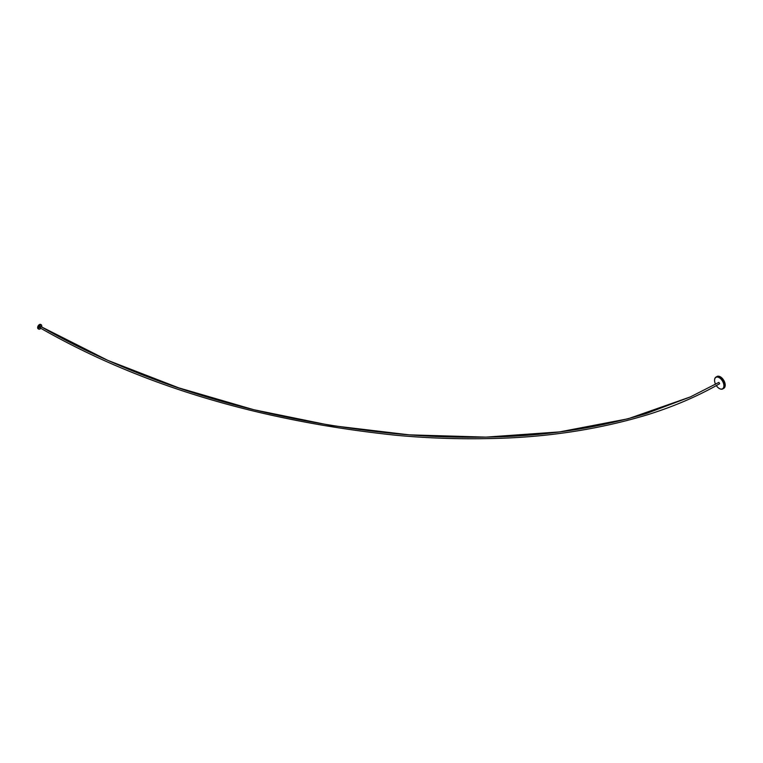 <?xml version="1.0" encoding="UTF-8"?>
<svg xmlns="http://www.w3.org/2000/svg" width="763" height="763" viewBox="0 0 763 763"><rect width="100%" height="100%" fill="white"/><g stroke="black" fill="none" stroke-linecap="round" stroke-linejoin="round"><path stroke-width="1.14" d="M41.603 327.003A2.213 1.278 120 0 0 41.746 326.163A2.213 1.278 120 0 0 40.181 325.257A2.213 1.278 120 0 0 38.617 327.966A2.213 1.278 120 0 0 40.181 328.872L39.981 328.987A2.499 1.44 -60 0 1 38.741 329.111A2.499 1.44 -60 0 1 38.36 327.117A2.499 1.44 -60 0 1 39.981 324.914A2.499 1.44 -60 0 1 41.231 324.79A2.499 1.44 -60 0 1 41.746 325.935A2.499 1.44 -60 0 1 41.746 326.049M40.906 324.685A2.499 1.44 120 0 0 40.649 324.456A2.499 1.44 120 0 0 39.399 324.58A2.499 1.44 120 0 0 37.769 326.774A2.499 1.44 120 0 0 38.15 328.777A2.499 1.44 120 0 0 38.484 328.882M39.981 328.987L40.181 328.872A2.213 1.278 120 0 0 40.84 328.328M40.544 327.327C39.59 327.565 39.59 327.251 40.544 326.392L40.544 326.392C61.689 338.591 84.14 349.921 107.888 360.403L40.544 326.392M39.8 327.728C139.515 384.943 258.314 420.794 396.197 435.291C427.452 438.172 458.878 439.259 490.495 438.544C546.375 437.504 599.012 429.483 648.397 414.481C674.645 406.174 698.383 395.93 719.623 383.732L718.88 382.397L690.372 396.922L628.121 418.773L559.565 431.906L485.964 437.123L409.245 434.853L331.256 425.554L253.802 409.731L178.733 387.852L107.888 360.403C193.916 398.668 290.341 423.15 397.161 433.851C428.625 436.713 460.261 437.762 492.078 436.98C546.604 435.826 598.011 428.014 646.318 413.527L690.305 396.951M716.323 385.611A6.6 3.815 -120 0 0 719.242 388.462A6.6 3.815 -120 0 0 723.906 385.763A6.6 3.815 -120 0 0 719.242 377.685A6.6 3.815 -120 0 0 714.569 380.375A6.6 3.815 -120 0 0 715.57 384.285M719.395 388.548L719.395 388.548A6.819 3.939 60 0 0 722.799 388.892A6.819 3.939 60 0 0 723.849 383.427A6.819 3.939 60 0 0 719.395 377.418A6.819 3.939 60 0 0 715.98 377.075A6.819 3.939 60 0 0 714.569 380.203A6.819 3.939 60 0 0 714.569 380.289M715.98 377.075L716.982 376.502A6.819 3.939 60 0 1 720.396 376.836A6.819 3.939 60 0 1 724.85 382.845A6.819 3.939 60 0 1 723.801 388.31L722.799 388.892M38.15 328.777L38.741 329.111M40.649 324.456L41.231 324.79M718.88 382.397L690.372 396.922"/></g></svg>
